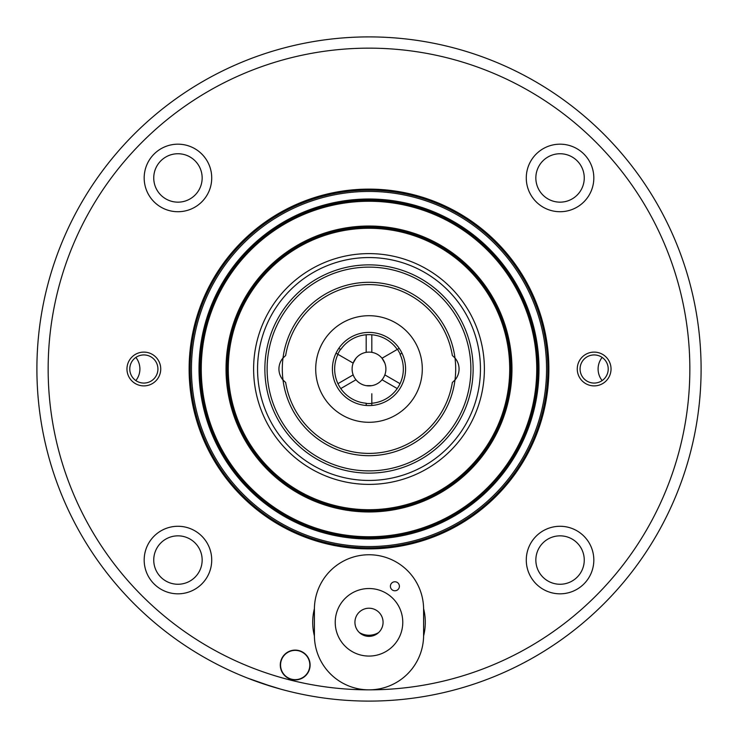 <?xml version="1.0" encoding="UTF-8"?>
<svg xmlns="http://www.w3.org/2000/svg" width="738" height="738" viewBox="0 0 738 738"><rect width="100%" height="100%" fill="white"/><g stroke="black" fill="none" stroke-linecap="round" stroke-linejoin="round"><path stroke-width="1.11" d="M397.228 388.548L382.016 379.766M400.042 383.677L384.83 374.886M337.958 383.677L353.17 374.886M340.771 388.548L355.984 379.766M371.814 334.775L371.814 352.349A16.891 16.891 0 0 1 382.016 358.234L399.184 348.327M366.186 334.775L366.186 352.349M371.814 393.751L371.814 403.225A34.335 34.335 0 0 0 400.042 354.323L401.998 353.198M389.027 354.185L382.016 358.234L384.83 363.114M397.505 349.295L400.319 354.166M337.681 354.166L340.495 349.295M397.228 349.452A34.335 34.335 0 0 0 340.771 349.452L338.816 348.327M346.159 359.055L353.17 363.114L355.984 358.234M353.17 363.114L336.002 353.198M371.814 403.225L371.814 405.476M337.958 354.323A34.335 34.335 0 0 0 366.186 403.225L366.186 405.476M371.814 403.538L366.186 403.538M371.814 385.651L366.186 385.651M405.586 369A36.586 36.586 0 0 1 369 405.586A36.586 36.586 0 0 1 332.414 369A36.586 36.586 0 0 1 369 332.414A36.586 36.586 0 0 1 405.586 369M422.293 369A53.293 53.293 0 0 1 369 422.293A53.293 53.293 0 0 1 315.707 369A53.293 53.293 0 0 1 369 315.707A53.293 53.293 0 0 1 422.293 369A53.293 53.293 0 0 1 369 422.293A53.293 53.293 0 0 1 315.707 369A53.293 53.293 0 0 1 369 315.707A53.293 53.293 0 0 1 422.293 369M454.986 357.995A86.687 86.687 0 0 1 369 455.687A86.687 86.687 0 0 1 283.014 357.995A86.687 86.687 0 0 1 454.986 357.995A86.687 86.687 0 0 1 454.986 380.005L452.348 382.478A84.436 84.436 0 0 1 285.652 382.478L283.014 380.005A16.891 16.891 0 0 1 283.014 357.995L285.652 355.522A84.436 84.436 0 0 1 452.348 355.522L454.986 357.995A16.891 16.891 0 0 1 454.986 380.005M510.844 369A141.844 141.844 0 0 1 369 510.844A141.844 141.844 0 0 1 227.156 369A141.844 141.844 0 0 1 369 227.156A141.844 141.844 0 0 1 510.844 369M160.736 369A16.891 16.891 0 0 1 143.845 385.891A16.891 16.891 0 0 1 126.964 369A16.891 16.891 0 0 1 143.845 352.109A16.891 16.891 0 0 1 160.736 369M129.777 369A14.068 14.068 0 0 0 143.845 383.068A14.068 14.068 0 0 0 157.923 369A14.068 14.068 0 0 0 143.845 354.932A14.068 14.068 0 0 0 129.777 369M611.036 369A16.891 16.891 0 0 1 594.155 385.891A16.891 16.891 0 0 1 577.264 369A16.891 16.891 0 0 1 594.155 352.109A16.891 16.891 0 0 1 611.036 369M580.077 369A14.068 14.068 0 0 0 594.155 383.068A14.068 14.068 0 0 0 608.223 369A14.068 14.068 0 0 0 594.155 354.932A14.068 14.068 0 0 0 580.077 369M593.822 177.95A33.773 33.773 0 0 1 560.05 211.723A33.773 33.773 0 0 1 526.277 177.95A33.773 33.773 0 0 1 560.05 144.178A33.773 33.773 0 0 1 593.822 177.95M535.843 177.95A24.206 24.206 0 0 0 560.05 202.157A24.206 24.206 0 0 0 584.256 177.95A24.206 24.206 0 0 0 560.05 153.744A24.206 24.206 0 0 0 535.843 177.95M211.723 177.95A33.773 33.773 0 0 1 177.95 211.723A33.773 33.773 0 0 1 144.178 177.95A33.773 33.773 0 0 1 177.95 144.178A33.773 33.773 0 0 1 211.723 177.95M153.744 177.95A24.206 24.206 0 0 0 177.95 202.157A24.206 24.206 0 0 0 202.157 177.95A24.206 24.206 0 0 0 177.95 153.744A24.206 24.206 0 0 0 153.744 177.95M211.723 560.05A33.773 33.773 0 0 1 177.95 593.822A33.773 33.773 0 0 1 144.178 560.05A33.773 33.773 0 0 1 177.95 526.277A33.773 33.773 0 0 1 211.723 560.05M153.744 560.05A24.206 24.206 0 0 0 177.95 584.256A24.206 24.206 0 0 0 202.157 560.05A24.206 24.206 0 0 0 177.95 535.843A24.206 24.206 0 0 0 153.744 560.05M593.822 560.05A33.773 33.773 0 0 1 560.05 593.822A33.773 33.773 0 0 1 526.277 560.05A33.773 33.773 0 0 1 560.05 526.277A33.773 33.773 0 0 1 593.822 560.05M535.843 560.05A24.206 24.206 0 0 0 560.05 584.256A24.206 24.206 0 0 0 584.256 560.05A24.206 24.206 0 0 0 560.05 535.843A24.206 24.206 0 0 0 535.843 560.05M548.878 369A179.878 179.878 0 0 1 369 548.878A179.878 179.878 0 0 1 189.122 369A179.878 179.878 0 0 1 369 189.122A179.878 179.878 0 0 1 548.878 369M537.864 369A168.864 168.864 0 0 0 369 200.136A168.864 168.864 0 0 0 200.136 369A168.864 168.864 0 0 0 369 537.864A168.864 168.864 0 0 0 537.864 369M201.262 369A167.738 167.738 0 0 1 369 201.262A167.738 167.738 0 0 1 536.738 369A167.738 167.738 0 0 1 369 536.738A167.738 167.738 0 0 1 201.262 369M226.031 369A142.969 142.969 0 0 0 369 511.969A142.969 142.969 0 0 0 511.969 369A142.969 142.969 0 0 0 369 226.031A142.969 142.969 0 0 0 226.031 369M36.9 369A332.1 332.1 0 0 1 369 36.9A332.1 332.1 0 0 1 701.1 369A332.1 332.1 0 0 1 369 701.1A332.1 332.1 0 0 1 36.9 369M280.56 665.021A14.631 14.631 0 0 1 295.191 650.381A14.631 14.631 0 0 1 309.831 665.021A14.631 14.631 0 0 1 295.191 679.652A14.631 14.631 0 0 1 280.56 665.021M689.845 369A320.846 320.846 0 0 1 369.009 689.845A320.846 320.846 0 0 1 48.154 369A320.846 320.846 0 0 1 369 48.154A320.846 320.846 0 0 1 689.845 369M263.936 684.043L273.577 687.096M253.531 680.381L246.178 677.558M247.378 678.028L271.824 686.561M275.2 687.576L277.654 688.286M280.08 688.978L272.746 686.847M271.676 686.515L259.195 682.419M257.876 681.958L257.331 681.764M256.39 681.423L254.859 680.87M254.638 680.787L254.167 680.611M261.086 683.074L252.636 680.049M272.783 686.857L263.143 683.775M262.58 683.591L259.693 682.595M509.718 369A140.718 140.718 0 0 0 369 228.282A140.718 140.718 0 0 0 228.282 369A140.718 140.718 0 0 0 369 509.718A140.718 140.718 0 0 0 509.718 369M470.881 369A101.881 101.881 0 0 0 369 267.119A101.881 101.881 0 0 0 267.119 369A101.881 101.881 0 0 0 369 470.881A101.881 101.881 0 0 0 470.881 369M264.868 369A104.132 104.132 0 0 1 369 264.868A104.132 104.132 0 0 1 473.132 369A104.132 104.132 0 0 1 369 473.132A104.132 104.132 0 0 1 264.868 369M257.553 369A111.447 111.447 0 0 1 369 257.553A111.447 111.447 0 0 1 480.447 369A111.447 111.447 0 0 1 369 480.447A111.447 111.447 0 0 1 257.553 369M253.614 369A115.386 115.386 0 0 1 369 253.614A115.386 115.386 0 0 1 484.386 369A115.386 115.386 0 0 1 369 484.386A115.386 115.386 0 0 1 253.614 369M280.283 665.021A14.917 14.917 0 0 0 295.191 679.929A14.917 14.917 0 0 0 310.108 665.021A14.917 14.917 0 0 0 295.191 650.104A14.917 14.917 0 0 0 280.283 665.021M390.393 586.276A4.502 4.502 0 0 0 394.895 590.778A4.502 4.502 0 0 0 399.396 586.276A4.502 4.502 0 0 0 394.895 581.765A4.502 4.502 0 0 0 390.393 586.276M383.068 622.3A14.068 14.068 0 0 1 369 636.368A14.068 14.068 0 0 1 354.932 622.3A14.068 14.068 0 0 1 369 608.223A14.068 14.068 0 0 1 383.068 622.3M335.227 622.3A33.773 33.773 0 0 0 369 656.073A33.773 33.773 0 0 0 402.773 622.3A33.773 33.773 0 0 0 369 588.527A33.773 33.773 0 0 0 335.227 622.3M314.397 609.348L314.397 635.243A54.603 54.603 0 0 0 369 689.845A54.603 54.603 0 0 0 423.603 635.243L423.603 609.348A54.603 54.603 0 0 0 369 554.755A54.603 54.603 0 0 0 314.397 609.348M423.594 608.592A56.291 56.291 0 0 1 423.594 635.999M314.406 635.999A56.291 56.291 0 0 1 314.406 608.592M283.014 380.005A86.687 86.687 0 0 1 283.014 357.995M254.536 680.75L253.678 680.436M252.811 680.113L253.337 680.307M262.765 683.646L268.549 685.547M268.567 685.547L269.638 685.888M271.15 686.358L273.844 687.179M273.54 687.087L270.412 686.128M269.527 685.851L263.281 683.822M385.891 369A16.891 16.891 0 0 1 369 385.891A16.891 16.891 0 0 1 352.109 369A16.891 16.891 0 0 1 369 352.109A16.891 16.891 0 0 1 385.891 369M261.4 683.185L280.994 689.227M280.652 689.135L264.508 684.237M259.582 682.558L256.354 681.414M250.754 679.338L252.101 679.846M602.143 357.423A18.579 18.579 0 0 0 602.143 380.577M135.857 380.577A18.579 18.579 0 0 0 135.857 357.423M359.351 632.54A18.579 18.579 0 0 0 378.649 632.54M547.854 369A178.854 178.854 0 0 1 369 547.854A178.854 178.854 0 0 1 190.146 369A178.854 178.854 0 0 1 369 190.146A178.854 178.854 0 0 1 547.854 369M546.563 369A177.563 177.563 0 0 1 369 546.563A177.563 177.563 0 0 1 191.437 369A177.563 177.563 0 0 1 369 191.437A177.563 177.563 0 0 1 546.563 369M538.989 369A169.989 169.989 0 0 1 369 538.989A169.989 169.989 0 0 1 199.011 369A169.989 169.989 0 0 1 369 199.011A169.989 169.989 0 0 1 538.989 369"/></g></svg>

